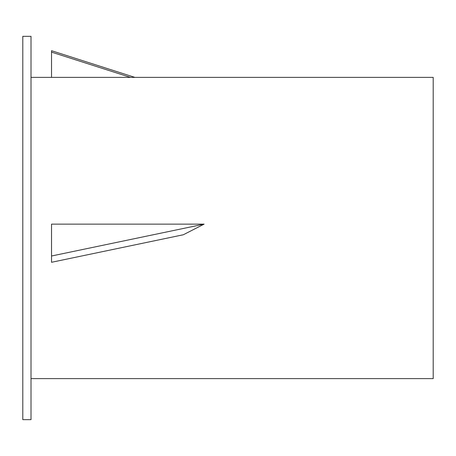 <?xml version="1.0" encoding="UTF-8"?>
<svg xmlns="http://www.w3.org/2000/svg" width="456" height="456" viewBox="0 0 456 456"><rect width="100%" height="100%" fill="white"/><g stroke="black" fill="none" stroke-linecap="round" stroke-linejoin="round"><path stroke-width="0.68" d="M22.8 228L22.8 419.657L31.008 419.657L31.008 36.343L22.8 36.343L22.8 228M31.008 77.383L433.2 77.383L433.2 378.617L31.008 378.617M204.111 224.13L51.528 224.13L51.528 256.004L204.111 224.13L183.329 234.76L51.528 262.291L51.528 256.004M51.528 77.383L51.528 50.701L134.885 77.383M51.528 52.127L130.433 77.383"/></g></svg>
